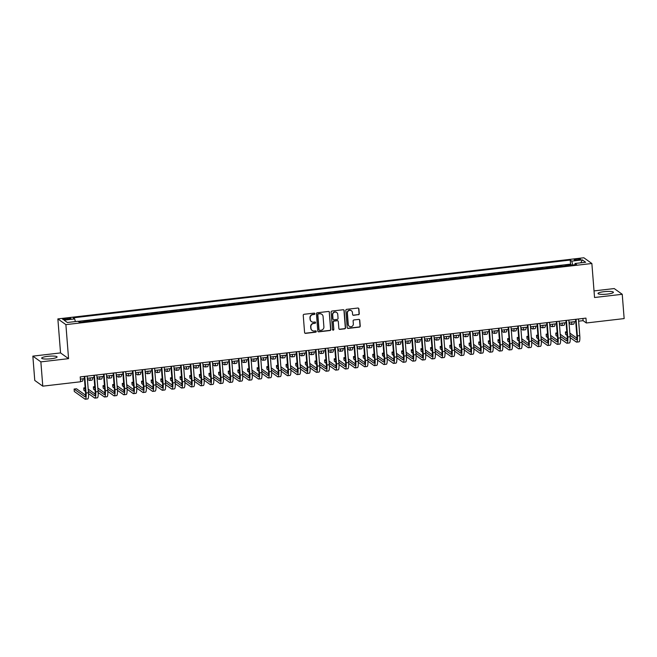 <?xml version="1.0" encoding="UTF-8"?>
<svg xmlns="http://www.w3.org/2000/svg" width="657" height="657" viewBox="0 0 657 657"><rect width="100%" height="100%" fill="white"/><g stroke="black" fill="none" stroke-linecap="round" stroke-linejoin="round"><path stroke-width="0.99" d="M314.867 313.709A0.682 0.657 125.5 0 0 314.153 313.118L304.109 314.284A0.969 0.936 125.5 0 0 303.238 315.352L304.585 332.524A0.969 0.936 125.5 0 0 305.612 333.362L315.656 332.196A0.682 0.657 125.5 0 0 316.001 330.972A0.682 0.657 125.5 0 0 315.549 330.865L314.251 331.013A3.113 2.998 125.5 0 1 310.983 328.311L310.868 326.882A3.113 2.998 125.5 0 1 313.66 323.474L314.958 323.326A0.682 0.657 125.5 0 0 315.303 322.102A0.682 0.657 125.5 0 0 314.851 321.987L313.553 322.144A3.113 2.998 125.5 0 1 310.285 319.442L310.17 318.013A3.113 2.998 125.5 0 1 312.962 314.604L314.26 314.457A0.682 0.657 125.5 0 0 314.867 313.709M311.393 321.544A3.113 2.998 125.5 0 1 310.071 319.286L309.956 317.857A3.113 2.998 125.5 0 1 312.74 314.448L314.046 314.301A0.682 0.657 125.5 0 0 314.489 313.167M304.864 333.115A0.969 0.936 125.5 0 0 305.39 333.206L315.442 332.04A0.682 0.657 125.5 0 0 315.886 330.906M312.1 330.414A3.113 2.998 125.5 0 1 310.769 328.155L310.654 326.726A3.113 2.998 125.5 0 1 313.438 323.326L314.744 323.17A0.682 0.657 125.5 0 0 315.188 322.037M604.013 291.675A7.728 1.363 -4.5 0 0 598.001 293.49A7.728 1.363 -4.5 0 0 607.397 294.09A7.728 1.363 -4.5 0 0 613.408 292.275A7.728 1.363 -4.5 0 0 604.013 291.675M47.69 356.34A7.728 1.363 -4.5 0 0 41.678 358.155A7.728 1.363 -4.5 0 0 51.074 358.755A7.728 1.363 -4.5 0 0 57.085 356.94A7.728 1.363 -4.5 0 0 47.69 356.34M576.682 259.055A3.17 0.558 -4.5 0 0 574.218 259.794A3.17 0.558 -4.5 0 0 578.07 260.041A3.17 0.558 -4.5 0 0 580.533 259.301A3.17 0.558 -4.5 0 0 576.682 259.055M358.394 314.76A0.969 0.936 125.5 0 0 359.264 313.701L358.886 308.88A0.969 0.936 125.5 0 0 357.86 308.043L346.707 309.332A0.969 0.936 125.5 0 0 345.837 310.4L347.183 327.572A0.969 0.936 125.5 0 0 348.21 328.41L359.363 327.112A0.969 0.936 125.5 0 0 360.233 326.053L359.781 320.23A0.969 0.936 125.5 0 0 358.755 319.392L353.983 319.943A0.969 0.936 125.5 0 0 353.113 321.01L353.335 323.893A2.603 2.505 125.5 0 1 349.294 326.307A2.603 2.505 125.5 0 1 348.276 324.484L347.389 313.175A2.603 2.505 125.5 0 1 351.429 310.769A2.603 2.505 125.5 0 1 352.448 312.592L352.595 314.473A0.969 0.936 125.5 0 0 353.614 315.319L358.18 314.613A0.969 0.936 125.5 0 0 359.05 313.545L358.665 308.724A0.969 0.936 125.5 0 0 358.394 308.133M594.544 297.506L622.236 294.287L624.15 318.588L586.34 322.981L585.954 318.119L80.211 376.904L80.589 381.766L42.779 386.16L40.865 361.867L68.566 358.648L65.889 324.632L591.867 263.498L594.544 297.506M329.477 312.305A0.969 0.936 125.5 0 0 328.459 311.459L317.298 312.757A0.969 0.936 125.5 0 0 316.428 313.816L317.783 330.988A0.969 0.936 125.5 0 0 318.801 331.834L329.954 330.537A0.969 0.936 125.5 0 0 330.824 329.469L329.264 312.149A0.969 0.936 125.5 0 0 328.985 311.549M331.999 311.048L343.159 309.751A0.969 0.936 125.5 0 1 344.178 310.589L345.533 327.761A0.969 0.936 125.5 0 1 344.662 328.829L339.883 329.379A0.969 0.936 125.5 0 1 338.864 328.533L338.314 321.577A0.969 0.936 125.5 0 0 337.296 320.731L334.126 321.101A0.969 0.936 125.5 0 0 333.255 322.16L333.83 329.412A0.682 0.657 125.5 0 1 332.771 330.044A0.682 0.657 125.5 0 1 332.508 329.568L331.128 312.108A0.969 0.936 125.5 0 1 331.999 311.048M571.327 265.182L571.286 264.656L565.513 265.321L566.153 265.781M561.694 266.299L561.653 265.773L555.879 266.446L556.52 266.906M552.061 267.424L552.02 266.89L546.246 267.563L546.887 268.023M542.427 268.541L542.386 268.015L536.613 268.68L537.254 269.14M532.794 269.657L532.753 269.132L526.98 269.805L527.62 270.265M523.161 270.783L523.12 270.249L517.346 270.922L517.987 271.382M513.528 271.899L513.487 271.374L507.713 272.047L508.354 272.499M503.894 273.016L503.853 272.491L498.08 273.164L498.72 273.624M494.261 274.141L494.22 273.608L488.447 274.281L489.087 274.741M484.628 275.258L484.587 274.733L478.813 275.406L479.454 275.858M474.995 276.383L474.954 275.85L469.18 276.523L469.821 276.983M465.361 277.5L465.32 276.967L459.547 277.64L460.187 278.1M455.728 278.617L455.687 278.092L449.914 278.765L450.554 279.225M446.095 279.742L446.054 279.209L440.28 279.882L440.921 280.342M436.462 280.859L436.42 280.325L430.647 280.999L431.288 281.459M426.828 281.976L426.787 281.451L421.014 282.124L421.654 282.584M417.195 283.101L417.154 282.567L411.381 283.241L412.021 283.701M407.562 284.218L407.521 283.693L401.747 284.358L402.388 284.818M397.928 285.335L397.887 284.81L392.114 285.483L392.755 285.943M388.295 286.46L388.254 285.926L382.481 286.6L383.121 287.06M378.662 287.577L378.621 287.052L372.848 287.717L373.488 288.177M369.029 288.694L368.988 288.168L363.214 288.842L363.855 289.302M359.395 289.819L359.354 289.285L353.581 289.959L354.222 290.419M349.762 290.936L349.721 290.41L343.94 291.076L344.588 291.536M340.129 292.053L340.088 291.527L334.306 292.201L334.955 292.661M330.496 293.178L330.455 292.644L324.673 293.318L325.322 293.778M320.862 294.295L320.821 293.769L315.04 294.435L315.688 294.894M311.229 295.412L311.188 294.886L305.406 295.56L306.055 296.02M301.596 296.537L301.555 296.003L295.773 296.677L296.422 297.136M291.963 297.654L291.922 297.128L286.14 297.793L286.789 298.253M282.329 298.771L282.288 298.245L276.507 298.919L277.155 299.378M272.696 299.896L272.655 299.362L266.873 300.035L267.522 300.495M263.063 301.013L263.022 300.487L257.24 301.161L257.889 301.612M253.43 302.13L253.388 301.604L247.607 302.277L248.256 302.737M243.796 303.255L243.755 302.721L237.974 303.394L238.622 303.854M234.163 304.372L234.122 303.846L228.34 304.52L228.989 304.971M224.53 305.497L224.489 304.963L218.707 305.636L219.356 306.096M214.896 306.614L214.855 306.08L209.074 306.753L209.723 307.213M205.263 307.731L205.222 307.205L199.441 307.878L200.089 308.338M195.63 308.856L195.589 308.322L189.807 308.995L190.456 309.455M185.997 309.973L185.956 309.439L180.174 310.112L180.823 310.572M176.363 311.09L176.322 310.564L170.541 311.237L171.19 311.697M166.73 312.215L166.689 311.681L160.908 312.354L161.556 312.814M157.097 313.332L157.056 312.806L151.274 313.471L151.923 313.931M147.464 314.448L147.423 313.923L141.641 314.596L142.29 315.056M137.83 315.574L137.789 315.04L132.008 315.713L132.657 316.173M128.197 316.69L128.156 316.165L122.374 316.83L123.023 317.29M118.564 317.807L118.523 317.282L112.741 317.955L113.39 318.415M108.931 318.932L108.89 318.399L103.108 319.072L103.757 319.532M99.297 320.049L99.256 319.524L93.475 320.189L94.123 320.649M89.664 321.166L89.623 320.641L83.841 321.314L84.49 321.774M66.423 319.499L68.542 319.253A3.071 0.542 -4.5 0 0 70.931 318.53A3.071 0.542 -4.5 0 0 67.195 318.292L65.076 318.538A3.071 0.542 -4.5 0 0 62.694 319.261A3.071 0.542 -4.5 0 0 66.423 319.499M65.889 324.632L57.865 318.908L583.843 257.766L591.867 263.498M571.286 264.656L570.563 264.13L570.243 260.057L73.165 317.832L74.684 318.916L75.374 321.569M570.243 260.057L571.762 261.133L582.357 259.901L585.65 262.258L575.056 263.49L576.567 264.574L79.489 322.349L77.978 321.265L67.375 322.497L64.082 320.148L74.684 318.916M89.623 320.641L90.264 321.101M99.256 319.524L99.897 319.984M108.89 318.399L109.53 318.859M118.523 317.282L119.172 317.742M128.156 316.165L128.805 316.617M137.789 315.04L138.438 315.5M147.423 313.923L148.071 314.383M157.056 312.806L157.705 313.258M166.689 311.681L167.338 312.141M176.322 310.564L176.971 311.024M185.956 309.439L186.604 309.899M195.589 308.322L196.238 308.782M205.222 307.205L205.871 307.665M214.855 306.08L215.504 306.54M224.489 304.963L225.137 305.423M234.122 303.846L234.771 304.306M243.755 302.721L244.404 303.181M253.388 301.604L254.037 302.064M263.022 300.487L263.671 300.947M272.655 299.362L273.304 299.822M282.288 298.245L282.937 298.705M291.922 297.128L292.57 297.588M301.555 296.003L302.204 296.463M311.188 294.886L311.837 295.346M320.821 293.769L321.47 294.229M330.455 292.644L331.103 293.104M340.088 291.527L340.737 291.987M349.721 290.41L350.37 290.87M359.354 289.285L360.003 289.745M368.988 288.168L369.636 288.628M378.621 287.052L379.27 287.503M388.254 285.926L388.903 286.386M397.887 284.81L398.536 285.269M407.521 283.693L408.169 284.144M417.154 282.567L417.803 283.027M426.787 281.451L427.436 281.91M436.42 280.325L437.069 280.785M446.054 279.209L446.703 279.668M455.687 278.092L456.336 278.552M465.32 276.967L465.969 277.426M474.954 275.85L475.602 276.31M484.587 274.733L485.236 275.193M494.22 273.608L494.869 274.068M503.853 272.491L504.502 272.951M513.487 271.374L514.135 271.834M523.12 270.249L523.769 270.709M532.753 269.132L533.402 269.592M542.386 268.015L543.035 268.475M552.02 266.89L552.668 267.35M561.653 265.773L562.302 266.233M570.563 264.13L78.126 321.372M80.031 322.291L79.99 321.758L78.848 321.889M79.99 321.758L80.63 322.217M68.566 358.648L60.543 352.916L32.85 356.135L40.865 361.867M32.85 356.135L34.764 380.436L42.779 386.16M622.236 294.287L614.221 288.563L594.027 290.911M60.543 352.916L57.865 318.908M578.636 321.174L583.087 320.657L586.34 322.981M80.384 379.089L84.424 378.621M87.34 378.284L94.058 377.496M96.973 377.159L103.691 376.379M106.606 376.042L113.324 375.262M116.24 374.925L122.958 374.137M125.873 373.8L132.591 373.02M135.506 372.683L142.224 371.903M145.14 371.566L151.857 370.778M154.773 370.441L161.491 369.661M164.406 369.324L171.124 368.544M174.039 368.199L180.757 367.419M183.673 367.082L190.39 366.302M193.306 365.965L200.024 365.185M202.939 364.84L209.657 364.06M212.572 363.723L219.29 362.943M222.206 362.607L228.923 361.826M231.839 361.481L238.557 360.701M241.472 360.365L248.19 359.584M251.105 359.248L257.823 358.467M260.739 358.122L267.456 357.342M270.372 357.006L277.09 356.225M280.005 355.889L286.723 355.108M289.638 354.764L296.356 353.983M299.272 353.647L305.99 352.866M308.905 352.53L315.623 351.75M318.538 351.405L325.256 350.624M328.172 350.288L334.889 349.508M337.805 349.171L344.523 348.391M347.438 348.046L354.156 347.266M357.071 346.929L363.789 346.149M366.705 345.812L373.422 345.024M376.338 344.687L383.056 343.907M385.971 343.57L392.689 342.79M395.604 342.453L402.322 341.665M405.238 341.328L411.955 340.548M414.871 340.211L421.589 339.431M424.504 339.086L431.222 338.306M434.137 337.969L440.855 337.189M443.771 336.852L450.488 336.072M453.404 335.727L460.122 334.947M463.037 334.61L469.755 333.83M472.67 333.493L479.388 332.713M482.304 332.368L489.022 331.588M491.937 331.251L498.655 330.471M501.57 330.134L508.288 329.354M511.203 329.009L517.921 328.229M520.837 327.892L527.555 327.112M530.47 326.775L537.188 325.995M540.103 325.65L546.821 324.87M549.737 324.533L556.454 323.753M559.37 323.416L566.088 322.636M569.003 322.291L575.721 321.511M582.915 318.473L583.087 320.657M575.056 263.49L574.834 264.779M572.773 265.017L571.762 261.133M582.357 259.901L580.78 262.825M318.054 331.58A0.969 0.936 125.5 0 0 318.579 331.678L329.74 330.381A0.969 0.936 125.5 0 0 330.611 329.313L329.264 312.149M318.44 313.972A0.682 0.657 125.5 0 0 317.832 314.711L319.023 329.781A0.682 0.657 125.5 0 0 319.737 330.372L321.109 330.216A3.113 2.998 125.5 0 0 323.893 326.808L323.08 316.51A3.113 2.998 125.5 0 0 319.811 313.808L318.226 313.816A0.682 0.657 125.5 0 0 317.618 314.555L317.832 314.711M319.187 330.175A0.682 0.657 125.5 0 1 318.801 329.633L317.618 314.555M321.749 314.26A3.113 2.998 125.5 0 0 319.598 313.652L319.811 313.808M318.226 313.816L319.598 313.652M339.143 329.132A0.969 0.936 125.5 0 0 339.669 329.223L344.44 328.672A0.969 0.936 125.5 0 0 345.311 327.605L343.964 310.441A0.969 0.936 125.5 0 0 343.685 309.841M337.821 320.821A0.969 0.936 125.5 0 0 337.082 320.575L333.912 320.945A0.969 0.936 125.5 0 0 333.042 322.004L333.83 329.412M332.672 329.954A0.682 0.657 125.5 0 0 333.616 329.256M337.747 314.35A2.603 2.505 125.5 0 0 333.986 312.445A2.603 2.505 125.5 0 0 332.688 314.933L333 318.916A0.969 0.936 125.5 0 0 334.027 319.762L337.189 319.392A0.969 0.936 125.5 0 0 338.059 318.333L337.747 314.35M336.622 312.453A2.603 2.505 125.5 0 0 332.475 314.777L332.688 314.933M333.28 319.516A0.969 0.936 125.5 0 1 332.787 318.76L332.475 314.777M352.875 315.073A0.969 0.936 125.5 0 0 353.4 315.163L358.18 314.613M351.323 310.695A2.603 2.505 125.5 0 0 347.175 313.028L347.389 313.175M349.187 326.225A2.603 2.505 125.5 0 1 348.062 324.328L347.175 313.028M347.463 328.163A0.969 0.936 125.5 0 0 347.988 328.262L359.149 326.964A0.969 0.936 125.5 0 0 360.02 325.897L359.56 320.082A0.969 0.936 125.5 0 0 359.28 319.483M80.565 381.471L82.232 381.282A7.424 1.503 -96.6 0 0 83.053 378.777M80.483 380.354A7.424 1.503 -96.6 0 0 80.647 379.056M85.558 395.235L76.516 388.78L74.11 389.059L74.298 391.482L85.016 399.144A7.424 1.503 -96.6 0 0 85.303 399.234A7.424 1.503 -96.6 0 0 86.067 393.009L84.761 376.379M85.303 399.234L87.71 398.947A7.424 1.503 -96.6 0 0 88.481 392.73L87.167 376.1M84.252 376.436L85.525 392.623A4.952 1.002 83.4 0 1 85.016 396.771A4.952 1.002 83.4 0 1 84.827 396.713L74.11 389.059M87.406 379.089L89.171 380.346A7.424 1.503 -96.6 0 0 89.451 380.436A7.424 1.503 -96.6 0 0 90.28 377.939M89.451 380.436L91.865 380.157A7.424 1.503 -96.6 0 0 92.686 377.66M97.039 377.964L98.805 379.229A7.424 1.503 -96.6 0 0 99.084 379.319A7.424 1.503 -96.6 0 0 99.913 376.822M99.084 379.319L101.498 379.04A7.424 1.503 -96.6 0 0 102.32 376.543M106.672 376.847L108.438 378.112A7.424 1.503 -96.6 0 0 108.717 378.202A7.424 1.503 -96.6 0 0 109.547 375.697M108.717 378.202L111.132 377.915A7.424 1.503 -96.6 0 0 111.953 375.418M116.305 375.73L118.071 376.987A7.424 1.503 -96.6 0 0 118.35 377.077A7.424 1.503 -96.6 0 0 119.18 374.58M118.35 377.077L120.765 376.798A7.424 1.503 -96.6 0 0 121.586 374.301M88.539 393.658L94.649 398.019A7.424 1.503 -96.6 0 0 94.936 398.109A7.424 1.503 -96.6 0 0 95.7 391.892L94.394 375.254M94.936 398.109L97.343 397.83A7.424 1.503 -96.6 0 0 98.115 391.613L96.801 374.975M93.885 375.319L95.158 391.506A4.952 1.002 83.4 0 1 94.649 395.654A4.952 1.002 83.4 0 1 94.46 395.588L88.358 391.235M95.191 394.11L88.194 389.116M85.147 387.77L83.743 387.934L83.932 390.365L85.435 391.441M85.246 389.01L83.743 387.934M98.172 392.533L104.282 396.902A7.424 1.503 -96.6 0 0 104.57 396.992A7.424 1.503 -96.6 0 0 105.334 390.775L104.028 374.137M104.57 396.992L106.976 396.713A7.424 1.503 -96.6 0 0 107.748 390.496L106.434 373.858M103.519 374.194L104.791 390.389A4.952 1.002 83.4 0 1 104.282 394.529A4.952 1.002 83.4 0 1 104.093 394.471L97.992 390.118M104.824 392.993L97.827 387.991M94.78 386.653L93.376 386.817L93.565 389.248L95.068 390.315M94.879 387.885L93.376 386.817M107.805 391.416L113.916 395.785A7.424 1.503 -96.6 0 0 114.203 395.867A7.424 1.503 -96.6 0 0 114.967 389.65L113.661 373.02M114.203 395.867L116.609 395.588A7.424 1.503 -96.6 0 0 117.381 389.371L116.067 372.741M113.152 373.077L114.425 389.264A4.952 1.002 83.4 0 1 113.916 393.412A4.952 1.002 83.4 0 1 113.727 393.354L107.625 388.993M114.458 391.868L107.461 386.874M104.414 385.536L103.009 385.7L103.198 388.123L104.701 389.199M104.512 386.768L103.009 385.7M117.439 390.291L123.549 394.66A7.424 1.503 -96.6 0 0 123.836 394.75A7.424 1.503 -96.6 0 0 124.6 388.533L123.294 371.895M123.836 394.75L126.243 394.471A7.424 1.503 -96.6 0 0 127.015 388.254L125.701 371.616M122.785 371.961L124.058 388.147A4.952 1.002 83.4 0 1 123.549 392.295A4.952 1.002 83.4 0 1 123.36 392.229L117.258 387.876M124.091 390.751L117.094 385.758M114.047 384.411L112.643 384.575L112.832 387.006L114.334 388.082M114.146 385.651L112.643 384.575M125.939 374.605L127.704 375.87A7.424 1.503 -96.6 0 0 127.984 375.96A7.424 1.503 -96.6 0 0 128.813 373.463M127.984 375.96L130.398 375.681A7.424 1.503 -96.6 0 0 131.219 373.184M127.072 389.174L133.182 393.543A7.424 1.503 -96.6 0 0 133.47 393.633A7.424 1.503 -96.6 0 0 134.233 387.416L132.928 370.778M133.47 393.633L135.876 393.354A7.424 1.503 -96.6 0 0 136.648 387.137L135.334 370.499M132.418 370.835L133.691 387.03A4.952 1.002 83.4 0 1 133.182 391.17A4.952 1.002 83.4 0 1 132.993 391.112L126.891 386.751M133.724 389.634L126.727 384.632M123.68 383.294L122.276 383.458L122.465 385.889L123.968 386.957M123.779 384.526L122.276 383.458M135.572 373.488L137.338 374.753A7.424 1.503 -96.6 0 0 137.617 374.843A7.424 1.503 -96.6 0 0 138.446 372.338M137.617 374.843L140.031 374.556A7.424 1.503 -96.6 0 0 140.853 372.059M136.705 388.057L142.815 392.418A7.424 1.503 -96.6 0 0 143.103 392.508A7.424 1.503 -96.6 0 0 143.867 386.291L142.561 369.661M143.103 392.508L145.509 392.229A7.424 1.503 -96.6 0 0 146.281 386.012L144.967 369.382M142.052 369.719L143.325 385.905A4.952 1.002 83.4 0 1 142.815 390.053A4.952 1.002 83.4 0 1 142.626 389.995L136.525 385.634M143.357 388.509L136.36 383.516M133.314 382.177L131.909 382.341L132.098 384.764L133.601 385.84M133.412 383.409L131.909 382.341M145.205 372.371L146.971 373.628A7.424 1.503 -96.6 0 0 147.25 373.718A7.424 1.503 -96.6 0 0 148.08 371.221M147.25 373.718L149.665 373.439A7.424 1.503 -96.6 0 0 150.486 370.942M146.339 386.932L152.449 391.301A7.424 1.503 -96.6 0 0 152.736 391.391A7.424 1.503 -96.6 0 0 153.5 385.174L152.194 368.536M152.736 391.391L155.142 391.112A7.424 1.503 -96.6 0 0 155.914 384.895L154.6 368.257M151.685 368.602L152.958 384.788A4.952 1.002 83.4 0 1 152.449 388.936A4.952 1.002 83.4 0 1 152.26 388.87L146.158 384.517M152.991 387.392L145.994 382.399M142.947 381.052L141.542 381.216L141.731 383.647L143.234 384.723M143.045 382.292L141.542 381.216M154.838 371.246L156.604 372.511A7.424 1.503 -96.6 0 0 156.883 372.601A7.424 1.503 -96.6 0 0 157.713 370.105M156.883 372.601L159.298 372.322A7.424 1.503 -96.6 0 0 160.119 369.825M155.972 385.815L162.082 390.184A7.424 1.503 -96.6 0 0 162.369 390.274A7.424 1.503 -96.6 0 0 163.133 384.058L161.827 367.419M162.369 390.274L164.776 389.995A7.424 1.503 -96.6 0 0 165.548 383.778L164.234 367.14M161.318 367.477L162.591 383.672A4.952 1.002 83.4 0 1 162.082 387.811A4.952 1.002 83.4 0 1 161.893 387.753L155.791 383.392M162.624 386.275L155.627 381.274M152.58 379.935L151.176 380.099L151.365 382.53L152.867 383.598M152.679 381.167L151.176 380.099M164.472 370.129L166.237 371.394A7.424 1.503 -96.6 0 0 166.517 371.484A7.424 1.503 -96.6 0 0 167.346 368.979M166.517 371.484L168.931 371.197A7.424 1.503 -96.6 0 0 169.752 368.7M165.605 384.698L171.715 389.059A7.424 1.503 -96.6 0 0 172.003 389.149A7.424 1.503 -96.6 0 0 172.766 382.932L171.461 366.302M172.003 389.149L174.409 388.87A7.424 1.503 -96.6 0 0 175.181 382.653L173.867 366.023M170.951 366.36L172.224 382.546A4.952 1.002 83.4 0 1 171.715 386.694A4.952 1.002 83.4 0 1 171.526 386.636L165.424 382.275M172.257 385.15L165.26 380.157M162.213 378.818L160.809 378.982L160.998 381.405L162.501 382.481M162.312 380.05L160.809 378.982M174.105 369.012L175.871 370.269A7.424 1.503 -96.6 0 0 176.15 370.359A7.424 1.503 -96.6 0 0 176.979 367.863M176.15 370.359L178.564 370.08A7.424 1.503 -96.6 0 0 179.386 367.583M175.238 383.573L181.348 387.942A7.424 1.503 -96.6 0 0 181.636 388.032A7.424 1.503 -96.6 0 0 182.4 381.816L181.094 365.177M181.636 388.032L184.042 387.753A7.424 1.503 -96.6 0 0 184.814 381.536L183.5 364.898M180.585 365.243L181.858 381.43A4.952 1.002 83.4 0 1 181.348 385.577A4.952 1.002 83.4 0 1 181.16 385.511L175.058 381.159M181.89 384.033L174.893 379.04M171.847 377.693L170.442 377.857L170.631 380.288L172.134 381.356M171.945 378.933L170.442 377.857M183.738 367.887L185.504 369.152A7.424 1.503 -96.6 0 0 185.783 369.242A7.424 1.503 -96.6 0 0 186.613 366.746M185.783 369.242L188.198 368.963A7.424 1.503 -96.6 0 0 189.019 366.458M184.872 382.456L190.982 386.825A7.424 1.503 -96.6 0 0 191.269 386.916A7.424 1.503 -96.6 0 0 192.033 380.699L190.727 364.06M191.269 386.916L193.675 386.636A7.424 1.503 -96.6 0 0 194.447 380.419L193.133 363.781M190.218 364.118L191.491 380.313A4.952 1.002 83.4 0 1 190.982 384.452A4.952 1.002 83.4 0 1 190.793 384.394L184.691 380.033M191.524 382.916L184.527 377.915M181.48 376.576L180.075 376.74L180.264 379.171L181.767 380.239M181.578 377.808L180.075 376.74M193.372 366.77L195.137 368.035A7.424 1.503 -96.6 0 0 195.416 368.117A7.424 1.503 -96.6 0 0 196.246 365.62M195.416 368.117L197.831 367.838A7.424 1.503 -96.6 0 0 198.652 365.341M194.505 381.339L200.615 385.7A7.424 1.503 -96.6 0 0 200.902 385.79A7.424 1.503 -96.6 0 0 201.666 379.574L200.36 362.943M200.902 385.79L203.309 385.511A7.424 1.503 -96.6 0 0 204.081 379.294L202.767 362.664M199.851 363.001L201.124 379.188A4.952 1.002 83.4 0 1 200.615 383.335A4.952 1.002 83.4 0 1 200.426 383.277L194.324 378.917M201.157 381.791L194.16 376.798M191.113 375.459L189.709 375.623L189.898 378.046L191.401 379.122M191.212 376.691L189.709 375.623M204.138 380.214L210.248 384.583A7.424 1.503 -96.6 0 0 210.536 384.673A7.424 1.503 -96.6 0 0 211.299 378.457L209.994 361.818M210.536 384.673L212.942 384.394A7.424 1.503 -96.6 0 0 213.714 378.177L212.4 361.539M209.484 361.876L210.757 378.071A4.952 1.002 83.4 0 1 210.248 382.218A4.952 1.002 83.4 0 1 210.059 382.152L203.957 377.8M210.79 380.674L203.793 375.681M200.746 374.334L199.342 374.498L199.531 376.929L201.034 377.997M200.845 375.574L199.342 374.498M213.771 379.097L219.881 383.466A7.424 1.503 -96.6 0 0 220.169 383.557A7.424 1.503 -96.6 0 0 220.933 377.34L219.627 360.701M220.169 383.557L222.575 383.277A7.424 1.503 -96.6 0 0 223.347 377.061L222.033 360.422M219.118 360.759L220.391 376.954A4.952 1.002 83.4 0 1 219.881 381.093A4.952 1.002 83.4 0 1 219.693 381.035L213.591 376.675M220.423 379.557L213.426 374.556M210.38 373.217L208.975 373.381L209.164 375.812L210.667 376.88M210.478 374.449L208.975 373.381M203.005 365.653L204.77 366.91A7.424 1.503 -96.6 0 0 205.05 367A7.424 1.503 -96.6 0 0 205.879 364.504M205.05 367L207.464 366.721A7.424 1.503 -96.6 0 0 208.285 364.224M212.638 364.528L214.404 365.793A7.424 1.503 -96.6 0 0 214.683 365.883A7.424 1.503 -96.6 0 0 215.512 363.387M214.683 365.883L217.097 365.604A7.424 1.503 -96.6 0 0 217.919 363.099M222.271 363.411L224.037 364.668A7.424 1.503 -96.6 0 0 224.316 364.758A7.424 1.503 -96.6 0 0 225.146 362.262M224.316 364.758L226.731 364.479A7.424 1.503 -96.6 0 0 227.552 361.982M223.405 377.98L229.515 382.341A7.424 1.503 -96.6 0 0 229.802 382.431A7.424 1.503 -96.6 0 0 230.566 376.215L229.26 359.584M229.802 382.431L232.208 382.152A7.424 1.503 -96.6 0 0 232.98 375.935L231.666 359.305M228.751 359.642L230.024 375.829A4.952 1.002 83.4 0 1 229.515 379.976A4.952 1.002 83.4 0 1 229.326 379.918L223.224 375.558M230.057 378.432L223.06 373.439M220.013 372.1L218.609 372.256L218.797 374.687L220.3 375.763M220.111 373.332L218.609 372.256M231.905 362.294L233.67 363.551A7.424 1.503 -96.6 0 0 233.949 363.641A7.424 1.503 -96.6 0 0 234.779 361.145M233.949 363.641L236.364 363.362A7.424 1.503 -96.6 0 0 237.185 360.865M233.038 376.855L239.148 381.224A7.424 1.503 -96.6 0 0 239.435 381.315A7.424 1.503 -96.6 0 0 240.199 375.098L238.893 358.459M239.435 381.315L241.842 381.035A7.424 1.503 -96.6 0 0 242.614 374.818L241.3 358.18M238.384 358.517L239.657 374.712A4.952 1.002 83.4 0 1 239.148 378.859A4.952 1.002 83.4 0 1 238.959 378.793L232.857 374.441M239.69 377.315L232.693 372.322M229.646 370.975L228.242 371.139L228.431 373.57L229.934 374.638M229.745 372.215L228.242 371.139M241.538 361.169L243.304 362.434A7.424 1.503 -96.6 0 0 243.583 362.524A7.424 1.503 -96.6 0 0 244.412 360.028M243.583 362.524L245.997 362.245A7.424 1.503 -96.6 0 0 246.818 359.74M242.671 375.738L248.781 380.107A7.424 1.503 -96.6 0 0 249.069 380.198A7.424 1.503 -96.6 0 0 249.832 373.981L248.527 357.342M249.069 380.198L251.475 379.918A7.424 1.503 -96.6 0 0 252.247 373.702L250.933 357.063M248.018 357.4L249.29 373.587A4.952 1.002 83.4 0 1 248.781 377.734A4.952 1.002 83.4 0 1 248.592 377.676L242.49 373.316M249.323 376.198L242.326 371.197M239.279 369.858L237.875 370.022L238.064 372.453L239.567 373.521M239.378 371.09L237.875 370.022M251.171 360.052L252.937 361.309A7.424 1.503 -96.6 0 0 253.216 361.399A7.424 1.503 -96.6 0 0 254.045 358.903M253.216 361.399L255.63 361.12A7.424 1.503 -96.6 0 0 256.452 358.623M252.304 374.621L258.415 378.982A7.424 1.503 -96.6 0 0 258.702 379.073A7.424 1.503 -96.6 0 0 259.466 372.856L258.16 356.225M258.702 379.073L261.108 378.793A7.424 1.503 -96.6 0 0 261.88 372.576L260.566 355.938M257.651 356.283L258.924 372.47A4.952 1.002 83.4 0 1 258.415 376.617A4.952 1.002 83.4 0 1 258.226 376.56L252.124 372.199M258.957 375.073L251.96 370.08M248.913 368.741L247.508 368.897L247.697 371.328L249.2 372.404M249.011 369.973L247.508 368.897M260.804 358.936L262.57 360.192A7.424 1.503 -96.6 0 0 262.849 360.282A7.424 1.503 -96.6 0 0 263.679 357.786M262.849 360.282L265.264 360.003A7.424 1.503 -96.6 0 0 266.085 357.507M261.938 373.496L268.048 377.865A7.424 1.503 -96.6 0 0 268.335 377.956A7.424 1.503 -96.6 0 0 269.099 371.739L267.793 355.1M268.335 377.956L270.741 377.676A7.424 1.503 -96.6 0 0 271.513 371.46L270.199 354.821M267.284 355.158L268.557 371.353A4.952 1.002 83.4 0 1 268.048 375.492A4.952 1.002 83.4 0 1 267.859 375.434L261.757 371.082M268.59 373.956L261.593 368.963M258.546 367.616L257.142 367.78L257.33 370.211L258.833 371.279M258.644 368.856L257.142 367.78M270.438 357.81L272.203 359.075A7.424 1.503 -96.6 0 0 272.483 359.165A7.424 1.503 -96.6 0 0 273.312 356.661M272.483 359.165L274.897 358.886A7.424 1.503 -96.6 0 0 275.718 356.381M271.571 372.379L277.681 376.748A7.424 1.503 -96.6 0 0 277.968 376.839A7.424 1.503 -96.6 0 0 278.732 370.622L277.426 353.983M277.968 376.839L280.375 376.56A7.424 1.503 -96.6 0 0 281.147 370.334L279.833 353.704M276.917 354.041L278.19 370.228A4.952 1.002 83.4 0 1 277.681 374.375A4.952 1.002 83.4 0 1 277.492 374.318L271.39 369.957M278.223 372.839L271.226 367.838M268.179 366.499L266.775 366.663L266.964 369.094L268.467 370.162M268.278 367.731L266.775 366.663M280.071 356.694L281.837 357.95A7.424 1.503 -96.6 0 0 282.116 358.04A7.424 1.503 -96.6 0 0 282.945 355.544M282.116 358.04L284.53 357.761A7.424 1.503 -96.6 0 0 285.352 355.265M281.204 371.262L287.314 375.623A7.424 1.503 -96.6 0 0 287.602 375.714A7.424 1.503 -96.6 0 0 288.366 369.497L287.06 352.866M287.602 375.714L290.008 375.434A7.424 1.503 -96.6 0 0 290.78 369.218L289.466 352.579M286.551 352.924L287.823 369.111A4.952 1.002 83.4 0 1 287.314 373.258A4.952 1.002 83.4 0 1 287.125 373.192L281.024 368.84M287.856 371.714L280.859 366.721M277.812 365.382L276.408 365.538L276.597 367.969L278.1 369.045M277.911 366.614L276.408 365.538M289.704 355.577L291.47 356.833A7.424 1.503 -96.6 0 0 291.749 356.923A7.424 1.503 -96.6 0 0 292.579 354.427M291.749 356.923L294.164 356.644A7.424 1.503 -96.6 0 0 294.985 354.148M290.837 370.137L296.948 374.506A7.424 1.503 -96.6 0 0 297.235 374.597A7.424 1.503 -96.6 0 0 297.999 368.38L296.693 351.741M297.235 374.597L299.641 374.318A7.424 1.503 -96.6 0 0 300.413 368.101L299.099 351.462M296.184 351.799L297.457 367.994A4.952 1.002 83.4 0 1 296.948 372.133A4.952 1.002 83.4 0 1 296.759 372.076L290.657 367.723M297.49 370.597L290.493 365.604M287.446 364.257L286.041 364.421L286.23 366.852L287.733 367.92M287.544 365.497L286.041 364.421M299.337 354.452L301.103 355.716A7.424 1.503 -96.6 0 0 301.382 355.807A7.424 1.503 -96.6 0 0 302.212 353.302M301.382 355.807L303.797 355.527A7.424 1.503 -96.6 0 0 304.618 353.023M308.971 353.335L310.736 354.591A7.424 1.503 -96.6 0 0 311.016 354.681A7.424 1.503 -96.6 0 0 311.845 352.185M311.016 354.681L313.43 354.402A7.424 1.503 -96.6 0 0 314.251 351.906M318.604 352.209L320.37 353.474A7.424 1.503 -96.6 0 0 320.649 353.565A7.424 1.503 -96.6 0 0 321.478 351.068M320.649 353.565L323.063 353.285A7.424 1.503 -96.6 0 0 323.885 350.789M300.471 369.02L306.581 373.39A7.424 1.503 -96.6 0 0 306.868 373.48A7.424 1.503 -96.6 0 0 307.632 367.263L306.326 350.624M306.868 373.48L309.275 373.192A7.424 1.503 -96.6 0 0 310.047 366.976L308.733 350.345M305.817 350.682L307.09 366.869A4.952 1.002 83.4 0 1 306.581 371.016A4.952 1.002 83.4 0 1 306.392 370.959L300.29 366.598M307.123 369.48L300.126 364.479M297.079 363.14L295.675 363.305L295.864 365.735L297.366 366.803M297.178 364.372L295.675 363.305M310.104 367.904L316.214 372.264A7.424 1.503 -96.6 0 0 316.502 372.355A7.424 1.503 -96.6 0 0 317.265 366.138L315.96 349.508M316.502 372.355L318.908 372.076A7.424 1.503 -96.6 0 0 319.68 365.859L318.366 349.22M315.45 349.565L316.723 365.752A4.952 1.002 83.4 0 1 316.214 369.899A4.952 1.002 83.4 0 1 316.025 369.834L309.923 365.481M316.756 368.355L309.759 363.362M306.712 362.015L305.308 362.179L305.497 364.61L307 365.686M306.811 363.255L305.308 362.179M319.737 366.778L325.847 371.148A7.424 1.503 -96.6 0 0 326.135 371.238A7.424 1.503 -96.6 0 0 326.899 365.021L325.593 348.382M326.135 371.238L328.541 370.959A7.424 1.503 -96.6 0 0 329.313 364.742L327.999 348.103M325.084 348.44L326.357 364.635A4.952 1.002 83.4 0 1 325.847 368.774A4.952 1.002 83.4 0 1 325.658 368.717L319.557 364.364M326.389 367.238L319.392 362.245M316.346 360.898L314.941 361.063L315.13 363.493L316.633 364.561M316.444 362.13L314.941 361.063M328.237 351.093L330.003 352.357A7.424 1.503 -96.6 0 0 330.282 352.448A7.424 1.503 -96.6 0 0 331.112 349.943M330.282 352.448L332.697 352.168A7.424 1.503 -96.6 0 0 333.518 349.664M329.371 365.662L335.481 370.031A7.424 1.503 -96.6 0 0 335.768 370.121A7.424 1.503 -96.6 0 0 336.532 363.896L335.226 347.266M335.768 370.121L338.174 369.834A7.424 1.503 -96.6 0 0 338.946 363.617L337.632 346.986M334.717 347.323L335.99 363.51A4.952 1.002 83.4 0 1 335.481 367.657A4.952 1.002 83.4 0 1 335.292 367.6L329.19 363.239M336.023 366.121L329.026 361.12M325.979 359.781L324.574 359.946L324.763 362.368L326.266 363.444M326.077 361.013L324.574 359.946M337.87 349.976L339.636 351.232A7.424 1.503 -96.6 0 0 339.915 351.323A7.424 1.503 -96.6 0 0 340.745 348.826M339.915 351.323L342.33 351.043A7.424 1.503 -96.6 0 0 343.151 348.547M339.004 364.545L345.114 368.906A7.424 1.503 -96.6 0 0 345.401 368.996A7.424 1.503 -96.6 0 0 346.165 362.779L344.859 346.14M345.401 368.996L347.808 368.717A7.424 1.503 -96.6 0 0 348.58 362.5L347.266 345.861M344.35 346.206L345.623 362.393A4.952 1.002 83.4 0 1 345.114 366.54A4.952 1.002 83.4 0 1 344.925 366.475L338.823 362.122M345.656 364.996L338.659 360.003M335.612 358.656L334.208 358.821L334.397 361.251L335.899 362.327M335.711 359.896L334.208 358.821M347.504 348.851L349.269 350.115A7.424 1.503 -96.6 0 0 349.549 350.206A7.424 1.503 -96.6 0 0 350.378 347.709M349.549 350.206L351.963 349.926A7.424 1.503 -96.6 0 0 352.784 347.43M348.637 363.42L354.747 367.789A7.424 1.503 -96.6 0 0 355.035 367.879A7.424 1.503 -96.6 0 0 355.798 361.662L354.493 345.024M355.035 367.879L357.441 367.6A7.424 1.503 -96.6 0 0 358.213 361.383L356.899 344.744M353.983 345.081L355.256 361.276A4.952 1.002 83.4 0 1 354.747 365.415A4.952 1.002 83.4 0 1 354.558 365.358L348.456 361.005M355.289 363.879L348.292 358.878M345.245 357.539L343.841 357.704L344.03 360.135L345.533 361.202M345.344 358.771L343.841 357.704M357.137 347.734L358.903 348.998A7.424 1.503 -96.6 0 0 359.182 349.089A7.424 1.503 -96.6 0 0 360.011 346.584M359.182 349.089L361.596 348.801A7.424 1.503 -96.6 0 0 362.418 346.305M358.27 362.303L364.38 366.672A7.424 1.503 -96.6 0 0 364.668 366.754A7.424 1.503 -96.6 0 0 365.432 360.537L364.126 343.907M364.668 366.754L367.074 366.475A7.424 1.503 -96.6 0 0 367.846 360.258L366.532 343.627M363.617 343.964L364.89 360.151A4.952 1.002 83.4 0 1 364.38 364.298A4.952 1.002 83.4 0 1 364.192 364.241L358.09 359.88M364.922 362.763L357.925 357.761M354.879 356.423L353.474 356.587L353.663 359.009L355.166 360.085M354.977 357.654L353.474 356.587M366.77 346.617L368.536 347.873A7.424 1.503 -96.6 0 0 368.815 347.964A7.424 1.503 -96.6 0 0 369.645 345.467M368.815 347.964L371.23 347.684A7.424 1.503 -96.6 0 0 372.051 345.188M376.404 345.492L378.169 346.756A7.424 1.503 -96.6 0 0 378.448 346.847A7.424 1.503 -96.6 0 0 379.278 344.35M378.448 346.847L380.863 346.567A7.424 1.503 -96.6 0 0 381.684 344.071M386.037 344.375L387.802 345.639A7.424 1.503 -96.6 0 0 388.082 345.73A7.424 1.503 -96.6 0 0 388.911 343.225M388.082 345.73L390.496 345.442A7.424 1.503 -96.6 0 0 391.317 342.946M367.904 361.178L374.014 365.547A7.424 1.503 -96.6 0 0 374.301 365.637A7.424 1.503 -96.6 0 0 375.065 359.42L373.759 342.782M374.301 365.637L376.707 365.358A7.424 1.503 -96.6 0 0 377.479 359.141L376.165 342.502M373.25 342.847L374.523 359.034A4.952 1.002 83.4 0 1 374.014 363.181A4.952 1.002 83.4 0 1 373.825 363.116L367.723 358.763M374.556 361.637L367.559 356.644M364.512 355.297L363.107 355.462L363.296 357.893L364.799 358.968M364.61 356.537L363.107 355.462M377.537 360.061L383.647 364.43A7.424 1.503 -96.6 0 0 383.934 364.52A7.424 1.503 -96.6 0 0 384.698 358.303L383.392 341.665M383.934 364.52L386.341 364.241A7.424 1.503 -96.6 0 0 387.113 358.024L385.799 341.385M382.883 341.722L384.156 357.917A4.952 1.002 83.4 0 1 383.647 362.056A4.952 1.002 83.4 0 1 383.458 361.999L377.356 357.638M384.189 360.521L377.192 355.519M374.145 354.18L372.741 354.345L372.93 356.776L374.433 357.843M374.244 355.412L372.741 354.345M387.17 358.944L393.28 363.313A7.424 1.503 -96.6 0 0 393.568 363.395A7.424 1.503 -96.6 0 0 394.331 357.178L393.026 340.548M393.568 363.395L395.974 363.116A7.424 1.503 -96.6 0 0 396.746 356.899L395.432 340.269M392.516 340.605L393.789 356.792A4.952 1.002 83.4 0 1 393.28 360.939A4.952 1.002 83.4 0 1 393.091 360.882L386.989 356.521M393.822 359.395L386.825 354.402M383.778 353.064L382.374 353.228L382.563 355.651L384.066 356.726M383.877 354.295L382.374 353.228M395.67 343.258L397.436 344.514A7.424 1.503 -96.6 0 0 397.715 344.605A7.424 1.503 -96.6 0 0 398.544 342.108M397.715 344.605L400.129 344.325A7.424 1.503 -96.6 0 0 400.951 341.829M396.803 357.819L402.913 362.188A7.424 1.503 -96.6 0 0 403.201 362.278A7.424 1.503 -96.6 0 0 403.965 356.061L402.659 339.423M403.201 362.278L405.607 361.999A7.424 1.503 -96.6 0 0 406.379 355.782L405.065 339.143M402.15 339.488L403.423 355.675A4.952 1.002 83.4 0 1 402.913 359.822A4.952 1.002 83.4 0 1 402.725 359.757L396.623 355.404M403.455 358.279L396.458 353.285M393.412 351.938L392.007 352.103L392.196 354.534L393.699 355.609M393.51 353.179L392.007 352.103M405.303 342.133L407.069 343.397A7.424 1.503 -96.6 0 0 407.348 343.488A7.424 1.503 -96.6 0 0 408.178 340.991M407.348 343.488L409.763 343.209A7.424 1.503 -96.6 0 0 410.584 340.712M406.437 356.702L412.547 361.071A7.424 1.503 -96.6 0 0 412.834 361.161A7.424 1.503 -96.6 0 0 413.598 354.944L412.292 338.306M412.834 361.161L415.24 360.882A7.424 1.503 -96.6 0 0 416.012 354.665L414.698 338.027M411.783 338.363L413.056 354.558A4.952 1.002 83.4 0 1 412.547 358.697A4.952 1.002 83.4 0 1 412.358 358.64L406.256 354.279M413.089 357.162L406.092 352.16M403.045 350.822L401.641 350.986L401.829 353.417L403.332 354.484M403.143 352.053L401.641 350.986M414.937 341.016L416.702 342.281A7.424 1.503 -96.6 0 0 416.981 342.371A7.424 1.503 -96.6 0 0 417.811 339.866M416.981 342.371L419.396 342.083A7.424 1.503 -96.6 0 0 420.217 339.587M416.07 355.585L422.18 359.946A7.424 1.503 -96.6 0 0 422.467 360.036A7.424 1.503 -96.6 0 0 423.231 353.819L421.925 337.189M422.467 360.036L424.874 359.757A7.424 1.503 -96.6 0 0 425.646 353.54L424.332 336.91M421.416 337.246L422.689 353.433A4.952 1.002 83.4 0 1 422.18 357.58A4.952 1.002 83.4 0 1 421.991 357.523L415.889 353.162M422.722 356.037L415.725 351.043M412.678 349.705L411.274 349.869L411.463 352.292L412.966 353.367M412.777 350.937L411.274 349.869M424.57 339.899L426.336 341.155A7.424 1.503 -96.6 0 0 426.615 341.246A7.424 1.503 -96.6 0 0 427.444 338.749M426.615 341.246L429.029 340.967A7.424 1.503 -96.6 0 0 429.85 338.47M425.703 354.46L431.813 358.829A7.424 1.503 -96.6 0 0 432.101 358.919A7.424 1.503 -96.6 0 0 432.864 352.702L431.559 336.064M432.101 358.919L434.507 358.64A7.424 1.503 -96.6 0 0 435.279 352.423L433.965 335.784M431.049 336.129L432.322 352.316A4.952 1.002 83.4 0 1 431.813 356.464A4.952 1.002 83.4 0 1 431.624 356.398L425.522 352.045M432.355 354.92L425.358 349.926M422.311 348.58L420.907 348.744L421.096 351.175L422.599 352.242M422.41 349.82L420.907 348.744M434.203 338.774L435.969 340.039A7.424 1.503 -96.6 0 0 436.248 340.129A7.424 1.503 -96.6 0 0 437.077 337.632M436.248 340.129L438.662 339.85A7.424 1.503 -96.6 0 0 439.484 337.345M435.336 353.343L441.447 357.712A7.424 1.503 -96.6 0 0 441.734 357.802A7.424 1.503 -96.6 0 0 442.498 351.585L441.192 334.947M441.734 357.802L444.14 357.523A7.424 1.503 -96.6 0 0 444.912 351.306L443.598 334.668M440.683 335.004L441.956 351.199A4.952 1.002 83.4 0 1 441.447 355.338A4.952 1.002 83.4 0 1 441.258 355.281L435.156 350.92M441.989 353.803L434.991 348.801M431.945 347.463L430.54 347.627L430.729 350.058L432.232 351.125M432.043 348.695L430.54 347.627M443.836 337.657L445.602 338.922A7.424 1.503 -96.6 0 0 445.881 339.004A7.424 1.503 -96.6 0 0 446.711 336.507M445.881 339.004L448.296 338.725A7.424 1.503 -96.6 0 0 449.117 336.228M444.97 352.226L451.08 356.587A7.424 1.503 -96.6 0 0 451.367 356.677A7.424 1.503 -96.6 0 0 452.131 350.46L450.825 333.83M451.367 356.677L453.773 356.398A7.424 1.503 -96.6 0 0 454.545 350.181L453.231 333.551M450.316 333.887L451.589 350.074A4.952 1.002 83.4 0 1 451.08 354.222A4.952 1.002 83.4 0 1 450.891 354.164L444.789 349.803M451.622 352.678L444.625 347.684M441.578 346.346L440.174 346.51L440.362 348.933L441.865 350.009M441.676 347.578L440.174 346.51M453.47 336.54L455.235 337.797A7.424 1.503 -96.6 0 0 455.523 337.887A7.424 1.503 -96.6 0 0 456.344 335.39M455.523 337.887L457.929 337.608A7.424 1.503 -96.6 0 0 458.75 335.111M454.603 351.101L460.713 355.47A7.424 1.503 -96.6 0 0 461 355.56A7.424 1.503 -96.6 0 0 461.764 349.343L460.458 332.705M461 355.56L463.407 355.281A7.424 1.503 -96.6 0 0 464.179 349.064L462.865 332.426M459.949 332.762L461.222 348.957A4.952 1.002 83.4 0 1 460.713 353.105A4.952 1.002 83.4 0 1 460.524 353.039L454.422 348.686M461.255 351.561L454.258 346.567M451.211 345.221L449.807 345.385L449.996 347.816L451.499 348.883M451.31 346.461L449.807 345.385M463.103 335.415L464.869 336.68A7.424 1.503 -96.6 0 0 465.156 336.77A7.424 1.503 -96.6 0 0 465.977 334.273M465.156 336.77L467.562 336.491A7.424 1.503 -96.6 0 0 468.384 333.986M464.236 349.984L470.346 354.353A7.424 1.503 -96.6 0 0 470.634 354.443A7.424 1.503 -96.6 0 0 471.398 348.226L470.092 331.588M470.634 354.443L473.04 354.164A7.424 1.503 -96.6 0 0 473.812 347.947L472.498 331.309M469.583 331.645L470.855 347.84A4.952 1.002 83.4 0 1 470.346 351.98A4.952 1.002 83.4 0 1 470.157 351.922L464.056 347.561M470.888 350.444L463.891 345.442M460.844 344.104L459.44 344.268L459.629 346.699L461.132 347.767M460.943 345.336L459.44 344.268M472.736 334.298L474.502 335.555A7.424 1.503 -96.6 0 0 474.789 335.645A7.424 1.503 -96.6 0 0 475.611 333.148M474.789 335.645L477.196 335.366A7.424 1.503 -96.6 0 0 478.017 332.869M473.869 348.867L479.98 353.228A7.424 1.503 -96.6 0 0 480.267 353.318A7.424 1.503 -96.6 0 0 481.031 347.101L479.725 330.471M480.267 353.318L482.673 353.039A7.424 1.503 -96.6 0 0 483.445 346.822L482.131 330.192M479.216 330.528L480.497 346.715A4.952 1.002 83.4 0 1 479.98 350.863A4.952 1.002 83.4 0 1 479.791 350.805L473.689 346.444M480.522 349.319L473.525 344.325M470.478 342.987L469.073 343.143L469.262 345.574L470.765 346.65M470.576 344.219L469.073 343.143M482.369 333.181L484.135 334.438A7.424 1.503 -96.6 0 0 484.423 334.528A7.424 1.503 -96.6 0 0 485.244 332.031M484.423 334.528L486.829 334.249A7.424 1.503 -96.6 0 0 487.65 331.752M483.503 347.742L489.613 352.111A7.424 1.503 -96.6 0 0 489.9 352.201A7.424 1.503 -96.6 0 0 490.664 345.984L489.358 329.346M489.9 352.201L492.307 351.922A7.424 1.503 -96.6 0 0 493.079 345.705L491.764 329.067M488.849 329.403L490.13 345.598A4.952 1.002 83.4 0 1 489.613 349.746A4.952 1.002 83.4 0 1 489.424 349.68L483.322 345.327M490.155 348.202L483.158 343.209M480.111 341.862L478.707 342.026L478.896 344.457L480.398 345.525M480.21 343.102L478.707 342.026M492.003 332.056L493.768 333.321A7.424 1.503 -96.6 0 0 494.056 333.411A7.424 1.503 -96.6 0 0 494.877 330.914M494.056 333.411L496.462 333.132A7.424 1.503 -96.6 0 0 497.283 330.627M493.136 346.625L499.246 350.994A7.424 1.503 -96.6 0 0 499.534 351.084A7.424 1.503 -96.6 0 0 500.297 344.868L498.992 328.229M499.534 351.084L501.94 350.805A7.424 1.503 -96.6 0 0 502.712 344.588L501.398 327.95M498.482 328.286L499.763 344.473A4.952 1.002 83.4 0 1 499.246 348.621A4.952 1.002 83.4 0 1 499.057 348.563L492.955 344.202M499.788 347.085L492.791 342.083M489.744 340.745L488.34 340.909L488.529 343.34L490.032 344.408M489.843 341.977L488.34 340.909M501.636 330.939L503.402 332.196A7.424 1.503 -96.6 0 0 503.689 332.286A7.424 1.503 -96.6 0 0 504.51 329.789M503.689 332.286L506.095 332.007A7.424 1.503 -96.6 0 0 506.917 329.51M502.769 345.508L508.879 349.869A7.424 1.503 -96.6 0 0 509.167 349.959A7.424 1.503 -96.6 0 0 509.931 343.742L508.625 327.112M509.167 349.959L511.573 349.68A7.424 1.503 -96.6 0 0 512.345 343.463L511.031 326.833M508.116 327.17L509.397 343.356A4.952 1.002 83.4 0 1 508.879 347.504A4.952 1.002 83.4 0 1 508.69 347.446L502.589 343.085M509.421 345.96L502.424 340.967M499.377 339.628L497.973 339.784L498.162 342.215L499.665 343.291M499.476 340.86L497.973 339.784M511.269 329.822L513.035 331.079A7.424 1.503 -96.6 0 0 513.322 331.169A7.424 1.503 -96.6 0 0 514.144 328.672M513.322 331.169L515.729 330.89A7.424 1.503 -96.6 0 0 516.55 328.393M512.403 344.383L518.513 348.752A7.424 1.503 -96.6 0 0 518.8 348.842A7.424 1.503 -96.6 0 0 519.564 342.625L518.258 325.987M518.8 348.842L521.206 348.563A7.424 1.503 -96.6 0 0 521.978 342.346L520.664 325.708M517.749 326.044L519.03 342.24A4.952 1.002 83.4 0 1 518.513 346.379A4.952 1.002 83.4 0 1 518.324 346.321L512.222 341.969M519.055 344.843L512.058 339.85M509.011 338.503L507.606 338.667L507.795 341.098L509.298 342.166M509.109 339.743L507.606 338.667M520.902 328.697L522.668 329.962A7.424 1.503 -96.6 0 0 522.956 330.052A7.424 1.503 -96.6 0 0 523.777 327.547M522.956 330.052L525.362 329.773A7.424 1.503 -96.6 0 0 526.183 327.268M522.036 343.266L528.146 347.635A7.424 1.503 -96.6 0 0 528.433 347.725A7.424 1.503 -96.6 0 0 529.197 341.509L527.891 324.87M528.433 347.725L530.84 347.446A7.424 1.503 -96.6 0 0 531.612 341.221L530.298 324.591M527.382 324.928L528.663 341.114A4.952 1.002 83.4 0 1 528.146 345.262A4.952 1.002 83.4 0 1 527.957 345.204L521.855 340.843M528.688 343.726L521.691 338.725M518.644 337.386L517.24 337.55L517.429 339.981L518.931 341.049M518.743 338.618L517.24 337.55M530.536 327.58L532.301 328.837A7.424 1.503 -96.6 0 0 532.589 328.927A7.424 1.503 -96.6 0 0 533.41 326.43M532.589 328.927L534.995 328.648A7.424 1.503 -96.6 0 0 535.816 326.151M531.669 342.149L537.779 346.51A7.424 1.503 -96.6 0 0 538.067 346.6A7.424 1.503 -96.6 0 0 538.83 340.383L537.525 323.753M538.067 346.6L540.473 346.321A7.424 1.503 -96.6 0 0 541.245 340.104L539.931 323.466M537.015 323.811L538.297 339.998A4.952 1.002 83.4 0 1 537.779 344.145A4.952 1.002 83.4 0 1 537.59 344.079L531.488 339.726M538.321 342.601L531.324 337.608M528.277 336.269L526.873 336.425L527.062 338.856L528.565 339.932M528.376 337.501L526.873 336.425M540.169 326.463L541.935 327.72A7.424 1.503 -96.6 0 0 542.222 327.81A7.424 1.503 -96.6 0 0 543.043 325.314M542.222 327.81L544.628 327.531A7.424 1.503 -96.6 0 0 545.45 325.034M541.302 341.024L547.412 345.393A7.424 1.503 -96.6 0 0 547.7 345.483A7.424 1.503 -96.6 0 0 548.472 339.267L547.158 322.628M547.7 345.483L550.106 345.204A7.424 1.503 -96.6 0 0 550.878 338.987L549.564 322.349M546.649 322.686L547.93 338.881A4.952 1.002 83.4 0 1 547.412 343.02A4.952 1.002 83.4 0 1 547.224 342.962L541.122 338.61M547.954 341.484L540.957 336.491M537.911 335.144L536.506 335.308L536.695 337.739L538.198 338.807M538.009 336.384L536.506 335.308M549.802 325.338L551.568 326.603A7.424 1.503 -96.6 0 0 551.855 326.693A7.424 1.503 -96.6 0 0 552.677 324.188M551.855 326.693L554.262 326.414A7.424 1.503 -96.6 0 0 555.083 323.909M550.936 339.907L557.046 344.276A7.424 1.503 -96.6 0 0 557.333 344.367A7.424 1.503 -96.6 0 0 558.105 338.15L556.791 321.511M557.333 344.367L559.739 344.079A7.424 1.503 -96.6 0 0 560.511 337.862L559.197 321.232M556.282 321.569L557.563 337.755A4.952 1.002 83.4 0 1 557.046 341.903A4.952 1.002 83.4 0 1 556.857 341.845L550.755 337.484M557.588 340.367L550.591 335.366M547.544 334.027L546.139 334.191L546.328 336.622L547.831 337.69M547.642 335.259L546.139 334.191M559.436 324.221L561.201 325.478A7.424 1.503 -96.6 0 0 561.489 325.568A7.424 1.503 -96.6 0 0 562.31 323.072M561.489 325.568L563.895 325.289A7.424 1.503 -96.6 0 0 564.716 322.792M560.569 338.79L566.679 343.151A7.424 1.503 -96.6 0 0 566.966 343.241A7.424 1.503 -96.6 0 0 567.738 337.025L566.424 320.394M566.966 343.241L569.373 342.962A7.424 1.503 -96.6 0 0 570.145 336.745L568.831 320.107M565.915 320.452L567.196 336.639A4.952 1.002 83.4 0 1 566.679 340.786A4.952 1.002 83.4 0 1 566.49 340.72L560.388 336.368M567.221 339.242L560.224 334.249M557.177 332.91L555.773 333.066L555.962 335.497L557.464 336.573M557.276 334.142L555.773 333.066M569.069 323.096L570.834 324.361A7.424 1.503 -96.6 0 0 571.122 324.451A7.424 1.503 -96.6 0 0 571.943 321.955M571.122 324.451L573.528 324.172A7.424 1.503 -96.6 0 0 574.349 321.675M570.202 337.665L576.312 342.034A7.424 1.503 -96.6 0 0 576.6 342.125A7.424 1.503 -96.6 0 0 577.372 335.908L576.058 319.269M576.6 342.125L579.006 341.845A7.424 1.503 -96.6 0 0 579.778 335.628L578.464 318.99M575.548 319.327L576.83 335.522A4.952 1.002 83.4 0 1 576.312 339.661A4.952 1.002 83.4 0 1 576.123 339.603L570.021 335.251M576.854 338.125L569.857 333.132M566.81 331.785L565.406 331.949L565.595 334.38L567.098 335.448M566.909 333.017L565.406 331.949M65.166 319.598L65.076 318.538M67.285 319.401L67.195 318.292M86.067 393.009L88.481 392.73M95.7 391.892L98.115 391.613M105.334 390.775L107.748 390.496M114.967 389.65L117.381 389.371M124.6 388.533L127.015 388.254M134.233 387.416L136.648 387.137M143.867 386.291L146.281 386.012M153.5 385.174L155.914 384.895M163.133 384.058L165.548 383.778M172.766 382.932L175.181 382.653M182.4 381.816L184.814 381.536M192.033 380.699L194.447 380.419M201.666 379.574L204.081 379.294M211.299 378.457L213.714 378.177M220.933 377.34L223.347 377.061M230.566 376.215L232.98 375.935M240.199 375.098L242.614 374.818M249.832 373.981L252.247 373.702M259.466 372.856L261.88 372.576M269.099 371.739L271.513 371.46M278.732 370.622L281.147 370.334M288.366 369.497L290.78 369.218M297.999 368.38L300.413 368.101M307.632 367.263L310.047 366.976M317.265 366.138L319.68 365.859M326.899 365.021L329.313 364.742M336.532 363.896L338.946 363.617M346.165 362.779L348.58 362.5M355.798 361.662L358.213 361.383M365.432 360.537L367.846 360.258M375.065 359.42L377.479 359.141M384.698 358.303L387.113 358.024M394.331 357.178L396.746 356.899M403.965 356.061L406.379 355.782M413.598 354.944L416.012 354.665M423.231 353.819L425.646 353.54M432.864 352.702L435.279 352.423M442.498 351.585L444.912 351.306M452.131 350.46L454.545 350.181M461.764 349.343L464.179 349.064M471.398 348.226L473.812 347.947M481.031 347.101L483.445 346.822M490.664 345.984L493.079 345.705M500.297 344.868L502.712 344.588M509.931 343.742L512.345 343.463M519.564 342.625L521.978 342.346M529.197 341.509L531.612 341.221M538.83 340.383L541.245 340.104M548.472 339.267L550.878 338.987M558.105 338.15L560.511 337.862M567.738 337.025L570.145 336.745M577.372 335.908L579.778 335.628"/></g></svg>
